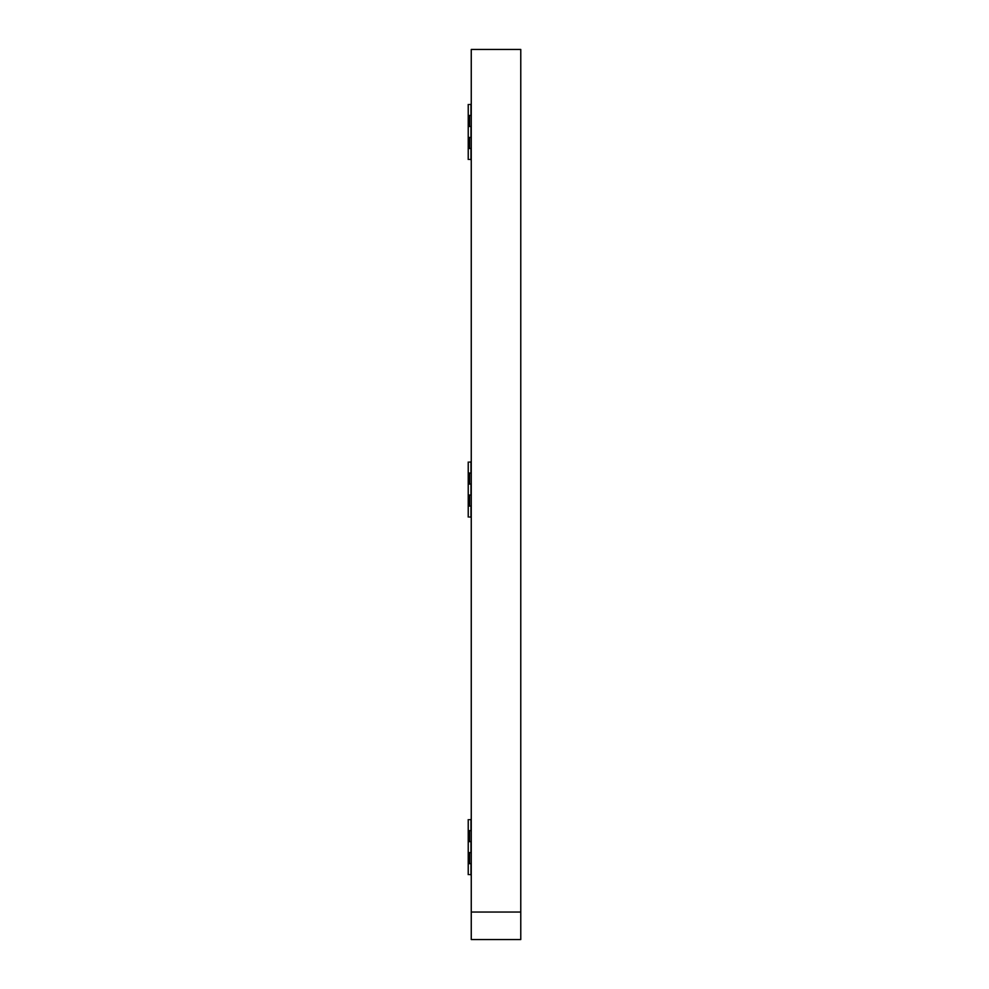 <?xml version="1.0" encoding="UTF-8"?>
<svg xmlns="http://www.w3.org/2000/svg" width="989" height="989" viewBox="0 0 989 989"><rect width="100%" height="100%" fill="white"/><g stroke="black" fill="none" stroke-linecap="round" stroke-linejoin="round"><path stroke-width="1.48" d="M520.77 49.45L520.77 912.043L471.259 912.043L471.259 939.55L520.77 939.55L520.77 912.043L471.259 912.043L471.259 49.45L520.77 49.45M469.602 159.476L470.974 159.476L470.974 148.474L469.602 148.474L469.602 137.471L470.974 137.471L470.974 126.468L469.602 126.468L471.259 126.468M471.259 137.471L468.23 137.471L468.23 126.468L469.602 126.468L469.602 115.466L470.974 115.466L470.974 104.463L469.602 104.463M469.602 517.049L470.974 517.049L470.974 506.047L469.602 506.047L469.602 495.044L470.974 495.044L470.974 484.054L469.602 484.054L471.259 484.054M471.259 495.044L468.23 495.044L468.23 484.054L469.602 484.054L469.602 473.051L470.974 473.051L470.974 462.048L469.602 462.048M469.602 874.635L470.974 874.635L470.974 863.632L469.602 863.632L469.602 852.629L470.974 852.629L470.974 841.627L469.602 841.627L471.259 841.627M471.259 852.629L468.23 852.629L468.23 841.627L469.602 841.627L469.602 830.624L470.974 830.624L470.974 819.621L469.602 819.621M468.23 104.463L468.23 115.466L471.259 115.466M468.23 159.476L468.23 148.474L471.259 148.474M468.23 462.048L468.23 473.051L471.259 473.051M468.23 517.049L468.23 506.047L471.259 506.047M468.23 819.621L468.23 830.624L471.259 830.624M468.23 874.635L468.23 863.632L471.259 863.632M468.23 137.471L468.23 148.474M468.23 115.466L468.23 126.468M468.23 495.044L468.23 506.047M468.23 473.051L468.23 484.054M468.23 852.629L468.23 863.632M468.23 830.624L468.23 841.627"/></g></svg>

